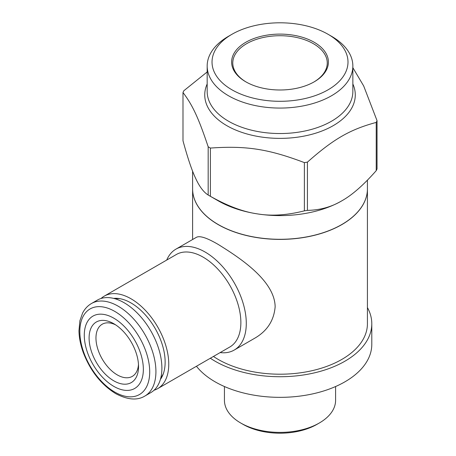 <?xml version="1.0" encoding="UTF-8"?>
<svg xmlns="http://www.w3.org/2000/svg" width="456" height="456" viewBox="0 0 456 456"><rect width="100%" height="100%" fill="white"/><g stroke="black" fill="none" stroke-linecap="round" stroke-linejoin="round"><path stroke-width="0.68" d="M196.445 366.265A91.781 52.987 0 0 0 215.112 381.826A91.781 52.987 0 0 0 315.136 393.317A91.781 52.987 0 0 0 371.794 344.36L371.794 323.743A91.781 52.987 0 0 0 367.422 307.583M210.347 358.239A91.781 52.987 0 0 0 215.112 361.209A91.781 52.987 0 0 0 315.136 372.695A91.781 52.987 0 0 0 371.794 323.743M313.819 82.046A47.242 27.274 0 0 0 327.254 62.996A47.242 27.274 0 0 0 313.414 43.708A47.242 27.274 0 0 0 246.61 43.708A47.242 27.274 0 0 0 232.771 62.996A47.242 27.274 0 0 0 246.206 82.046M314.235 42.294A48.393 27.941 180 0 1 314.235 81.806A48.393 27.941 180 0 1 245.79 81.806A48.393 27.941 180 0 1 245.79 42.294A48.393 27.941 180 0 1 314.235 42.294M231.939 89.803A67.984 39.25 180 0 1 231.939 34.297A67.984 39.25 180 0 1 328.086 34.297A67.984 39.25 180 0 1 328.086 89.803A67.984 39.25 180 0 1 231.939 89.803M328.086 34.297L331.523 36.28A72.84 42.055 180 0 1 352.853 66.017A72.84 42.055 180 0 1 307.891 104.869A72.84 42.055 180 0 1 228.507 95.754A72.84 42.055 180 0 1 207.172 66.017A72.84 42.055 180 0 1 228.507 36.28L231.939 34.297M352.853 67.693L363.688 85.973L377.038 120.658A100.035 57.752 180 0 1 376.223 122.413C350.037 129.515 333.632 138.926 307.424 162.136A100.035 57.752 180 0 1 304.38 162.604C268.607 149.055 246.2 145.527 210.398 148.069A100.035 57.752 180 0 1 209.275 147.43A100.035 57.752 180 0 1 208.175 146.781C198.588 118.11 192.586 105.114 182.993 92.522A100.035 57.752 180 0 1 183.808 90.767L207.172 71.962M182.993 92.522L182.993 140.761C187.587 157.668 191.748 170.077 195.481 177.988A87.409 50.468 180 0 0 195.772 178.609C199.477 186.675 203.61 192.147 208.175 195.025L208.175 146.781M377.038 120.658L377.038 168.902A100.035 57.752 180 0 1 376.223 170.658L376.223 122.413M307.424 162.136L307.424 210.376A100.035 57.752 180 0 1 304.38 210.849L304.38 162.604M376.223 170.658C363.763 184.805 352.465 194.758 342.336 200.526A87.409 50.468 180 0 1 341.305 201.119C331.176 207.047 319.884 210.136 307.424 210.376M210.398 148.069L210.398 196.308A100.035 57.752 180 0 1 209.275 195.67A100.035 57.752 180 0 1 208.175 195.025M304.38 210.849C287.234 215.198 271.696 216.23 257.76 213.944A87.409 50.468 180 0 1 256.688 213.778C242.848 211.715 227.419 205.895 210.398 196.308M367.422 180.166L367.422 188.824A87.409 50.468 180 0 1 313.466 235.45A87.409 50.468 180 0 1 218.207 224.512A87.409 50.468 180 0 1 192.603 188.824L192.603 171.171M256.688 213.778A87.409 50.468 180 0 1 218.207 200.828A87.409 50.468 180 0 1 218.202 200.822L209.275 195.67M341.305 201.119A87.409 50.468 180 0 1 257.76 213.944M224.437 386.528L224.437 400.311A55.581 32.085 0 0 0 240.711 423.003A55.581 32.085 0 0 0 319.314 423.003L319.314 423.003A55.581 32.085 0 0 0 335.593 400.311L335.593 386.528M240.711 423.003L243.076 424.365A52.235 30.159 180 0 0 316.948 424.365L319.314 423.003M115.602 324.843A30.107 17.385 -120 0 0 102.201 324.233A30.107 17.385 -120 0 0 97.584 348.355A30.107 17.385 -120 0 0 117.255 374.889A30.107 17.385 -120 0 0 132.308 376.377A30.107 17.385 -120 0 0 138.476 364.469M113.818 380.834A34.964 20.184 -120 0 0 138.544 366.561A34.964 20.184 -120 0 0 113.818 323.737A34.964 20.184 -120 0 0 89.097 338.016A34.964 20.184 -120 0 0 113.818 380.834M113.818 386.386A41.764 24.111 -120 0 0 139.393 350.003A41.764 24.111 -120 0 0 88.242 320.471A41.764 24.111 -120 0 0 113.818 386.386M144.86 396.047L150.828 392.599A53.415 30.843 -120 0 0 150.828 330.919A53.415 30.843 -120 0 0 97.413 300.082L91.445 303.525C87.66 305.742 84.708 308.934 82.576 313.107L79.903 320.745L78.962 330.703C79.087 337.605 80.49 344.793 83.169 352.271C90.254 370.796 101.107 384.585 115.727 393.642C127.572 399.866 137.284 400.67 144.86 396.047A53.415 30.843 -120 0 0 144.86 334.368A53.415 30.843 -120 0 0 91.445 303.525M192.603 188.875A87.409 50.468 0 0 0 192.603 188.932A87.409 50.468 0 0 0 218.207 224.614A87.409 50.468 0 0 0 313.466 235.552A87.409 50.468 0 0 0 367.422 188.932A87.409 50.468 0 0 0 367.422 188.875M213.448 356.45A87.409 50.468 0 0 0 218.207 359.425A87.409 50.468 0 0 0 313.466 370.363A87.409 50.468 0 0 0 367.422 323.743L367.422 188.932M175.942 249.136L196.365 237.342C199.637 235.467 206.921 237.832 218.207 244.439C240.5 258.273 274.626 280.736 275.15 306.723C273.988 320.551 267.148 331.067 254.642 338.272L234.213 350.065A58.271 33.641 -120 0 0 234.219 282.777A58.271 33.641 -120 0 0 175.942 249.136A58.271 33.641 -120 0 0 166.725 260.062M220.145 352.585A58.271 33.641 -120 0 0 234.213 350.065M154.042 390.233A53.415 30.843 -120 0 0 157.696 388.637L229.807 347.005A53.415 30.843 -120 0 0 229.807 285.325A53.415 30.843 -120 0 0 176.386 254.482L104.281 296.115A53.415 30.843 -120 0 0 101.067 298.48M157.696 388.637A53.415 30.843 -120 0 0 157.696 326.958A53.415 30.843 -120 0 0 104.281 296.115M160.409 379.392A48.302 27.884 -120 0 0 162.895 374.866A48.302 27.884 -120 0 0 155.137 328.434A48.302 27.884 -120 0 0 118.799 298.498A48.302 27.884 -120 0 0 113.641 298.389M160.86 377.676A46.62 26.915 -120 0 0 163.345 373.675M120.065 298.703A46.62 26.915 -120 0 0 115.351 298.857M352.853 66.017L352.853 91.479A72.84 42.055 180 0 1 307.891 130.336A72.84 42.055 180 0 1 228.507 121.216A72.84 42.055 180 0 1 207.172 91.479L207.172 66.017M352.853 83.967A75.269 43.457 180 0 1 317.416 132.628A75.269 43.457 180 0 1 226.792 125.645A75.269 43.457 180 0 1 207.172 83.967M114.769 392.075A49.402 28.523 -120 0 0 145.025 349.034A49.402 28.523 -120 0 0 84.52 314.104A49.402 28.523 -120 0 0 114.769 392.075M192.603 188.932L192.603 239.514"/></g></svg>
